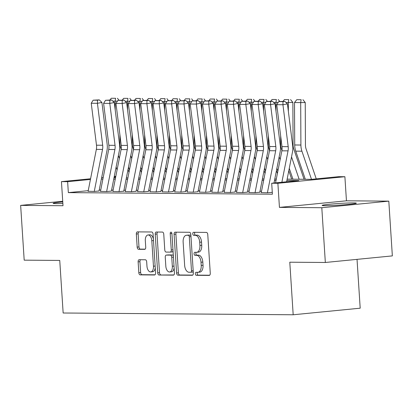 <?xml version="1.0" encoding="UTF-8"?>
<svg xmlns="http://www.w3.org/2000/svg" width="413" height="413" viewBox="0 0 413 413"><rect width="100%" height="100%" fill="white"/><g stroke="black" fill="none" stroke-linecap="round" stroke-linejoin="round"><path stroke-width="0.62" d="M195.349 273.798A1.507 0.847 -95.6 0 0 196.299 275.311L209.195 275.409A2.158 1.208 -95.6 0 0 209.267 275.404A2.158 1.208 -95.6 0 0 210.269 273.267L207.77 234.569A2.158 1.208 -95.6 0 0 206.417 232.411L193.516 232.307A1.507 0.847 -95.6 0 0 193.465 232.312A1.507 0.847 -95.6 0 0 192.763 233.81A1.507 0.847 -95.6 0 0 193.712 235.317L195.38 235.333A6.902 3.872 -95.6 0 1 199.711 242.24L199.918 245.467A6.902 3.872 -95.6 0 1 196.707 252.307A6.902 3.872 -95.6 0 1 196.48 252.317L194.812 252.302A1.507 0.847 -95.6 0 0 194.76 252.307A1.507 0.847 -95.6 0 0 194.058 253.804A1.507 0.847 -95.6 0 0 195.003 255.317L196.676 255.327A6.902 3.872 -95.6 0 1 201.002 262.234L201.214 265.461A6.902 3.872 -95.6 0 1 198.003 272.301A6.902 3.872 -95.6 0 1 197.77 272.312L196.103 272.301A1.507 0.847 -95.6 0 0 196.051 272.301A1.507 0.847 -95.6 0 0 195.349 273.798M197.512 272.312A1.507 0.847 -95.6 0 0 197.161 273.618A1.507 0.847 -95.6 0 0 198.111 275.13L209.685 275.218M194.926 232.318A1.507 0.847 -95.6 0 0 194.575 233.629A1.507 0.847 -95.6 0 0 195.525 235.142L197.192 235.152L195.38 235.333M196.216 252.317A1.507 0.847 -95.6 0 0 195.87 253.623A1.507 0.847 -95.6 0 0 196.815 255.136L198.483 255.151L196.676 255.327M62.766 201.952A17.14 0.841 -3.7 0 0 53.127 203.335A17.14 0.841 -3.7 0 0 56.106 203.619A17.14 0.841 -3.7 0 0 62.864 203.47M325.098 205.689A17.14 0.841 -3.7 0 0 344.303 204.781A17.14 0.841 -3.7 0 0 356.331 203.196A17.14 0.841 -3.7 0 0 353.352 202.917A17.14 0.841 -3.7 0 0 334.153 203.826A17.14 0.841 -3.7 0 0 322.119 205.411A17.14 0.841 -3.7 0 0 325.098 205.689M139.202 259.72A2.158 1.208 -95.6 0 0 139.129 259.72A2.158 1.208 -95.6 0 0 138.128 261.857L138.83 272.719A2.158 1.208 -95.6 0 0 140.183 274.877L154.508 274.986A2.158 1.208 -95.6 0 0 154.581 274.986A2.158 1.208 -95.6 0 0 155.582 272.848L153.078 234.145A2.158 1.208 -95.6 0 0 151.726 231.987L137.4 231.879A2.158 1.208 -95.6 0 0 137.333 231.879A2.158 1.208 -95.6 0 0 136.326 234.016L137.173 247.134A2.158 1.208 -95.6 0 0 138.531 249.292L144.658 249.338A2.158 1.208 -95.6 0 0 144.731 249.333A2.158 1.208 -95.6 0 0 145.732 247.196L145.314 240.696A5.772 3.237 -95.6 0 1 147.999 234.976A5.772 3.237 -95.6 0 1 151.808 240.743L153.455 266.22A5.772 3.237 -95.6 0 1 150.771 271.94A5.772 3.237 -95.6 0 1 146.961 266.173L146.687 261.925A2.158 1.208 -95.6 0 0 145.335 259.767L139.202 259.72M88.227 190.677L68.341 192.628L67.634 181.679L61.449 181.627L90.566 178.767M325.341 262.477L321.799 207.718L388.809 201.136L392.35 255.895L325.341 262.477L289.787 262.203L293.184 314.773L63.148 313.002L59.746 260.433L24.191 260.159L20.65 205.395L63.008 205.72L61.449 181.627M388.809 201.136L346.45 200.811L279.441 207.388L321.799 207.718M279.441 207.388L277.882 183.295L271.697 183.248L298.862 180.579L286.88 180.486M68.341 192.628L272.41 194.198L271.697 183.248M176.583 273.008A2.158 1.208 -95.6 0 0 177.936 275.166L192.262 275.28A2.158 1.208 -95.6 0 0 192.334 275.275A2.158 1.208 -95.6 0 0 193.336 273.138L190.832 234.439A2.158 1.208 -95.6 0 0 189.479 232.276L175.158 232.168A2.158 1.208 -95.6 0 0 175.086 232.173A2.158 1.208 -95.6 0 0 174.079 234.31L176.583 273.008L178.395 272.833A2.158 1.208 -95.6 0 0 179.748 274.991L192.752 275.089M173.383 275.13L159.062 275.022A2.158 1.208 -95.6 0 1 157.709 272.864L155.205 234.161A2.158 1.208 -95.6 0 1 156.207 232.023A2.158 1.208 -95.6 0 1 156.279 232.023L162.407 232.07A2.158 1.208 -95.6 0 1 163.765 234.228L164.777 249.922A2.158 1.208 -95.6 0 0 166.129 252.085L170.197 252.116A2.158 1.208 -95.6 0 0 170.27 252.111A2.158 1.208 -95.6 0 0 171.271 249.973L170.218 233.634A1.507 0.847 -95.6 0 1 170.92 232.137A1.507 0.847 -95.6 0 1 171.916 233.644L174.462 272.993A2.158 1.208 -95.6 0 1 173.455 275.13A2.158 1.208 -95.6 0 1 173.383 275.13L173.527 275.12M62.719 201.265L20.65 205.395M261.253 192.613L267.603 192.773L272.131 192.329M248.884 192.515L255.239 192.68L259.767 192.231M236.52 192.422L242.87 192.582L247.397 192.138M224.151 192.324L230.5 192.489L235.028 192.04M211.781 192.231L218.136 192.391L222.664 191.947M199.417 192.133L205.767 192.298L210.294 191.854M187.048 192.04L193.398 192.2L197.925 191.756M174.678 191.942L181.033 192.107L185.561 191.663M162.314 191.849L168.664 192.009L173.192 191.565M149.945 191.751L156.295 191.916L160.822 191.472M137.575 191.658L143.93 191.818L148.458 191.374M125.211 191.565L131.561 191.725L136.089 191.281M112.842 191.467L119.192 191.632L123.719 191.183M100.473 191.374L106.828 191.534L111.355 191.09M261.522 191.24L259.999 191.229M249.158 191.147L247.63 191.131M236.788 191.049L235.26 191.038M224.419 190.956L222.896 190.94M212.055 190.858L210.527 190.847M199.685 190.765L198.157 190.749M187.316 190.667L185.793 190.656M174.952 190.574L173.424 190.563M162.583 190.476L161.055 190.465M150.213 190.383L148.69 190.372M137.849 190.285L136.321 190.274M125.48 190.192L123.957 190.181M113.11 190.099L111.587 190.083M100.746 190.001L99.218 189.99M98.986 190.997L94.458 191.441L88.108 191.276M293.184 314.773L360.193 308.191L357.033 259.364M287.149 179.149L311.541 179.335L338.706 176.671L344.891 176.718L277.882 183.295M346.45 200.811L344.891 176.718M101.639 177.683L103.198 177.528M114.272 176.444L115.826 176.289M90.437 179.438L67.634 181.679M276.039 180.404L274.516 180.393M263.675 180.311L262.147 180.3M251.305 180.213L249.777 180.202M238.936 180.12L237.413 180.109M226.572 180.022L225.044 180.011M214.202 179.929L212.68 179.918M201.833 179.836L200.31 179.82M189.469 179.738L187.941 179.727M177.1 179.645L175.577 179.629M164.73 179.547L163.207 179.536M152.366 179.454L150.838 179.438M139.997 179.356L138.474 179.345M127.632 179.263L126.104 179.252M115.263 179.165L113.735 179.154M102.894 179.072L101.371 179.061M113.998 177.812L115.526 177.827M126.368 177.91L127.896 177.92M138.737 178.003L140.26 178.018M151.101 178.101L152.629 178.111M163.471 178.194L164.999 178.209M175.84 178.292L177.363 178.302M188.204 178.385L189.732 178.395M200.573 178.483L202.096 178.493M212.943 178.576L214.466 178.586M225.307 178.674L226.835 178.684M237.676 178.767L239.199 178.777M250.046 178.86L251.569 178.875M262.41 178.958L263.938 178.968M274.779 179.051L276.302 179.066M115.697 176.955L114.138 177.11M199.582 272.136A6.902 3.872 -95.6 0 0 199.815 272.126A6.902 3.872 -95.6 0 0 203.026 265.285L201.214 265.461M198.483 255.151A6.902 3.872 -95.6 0 1 202.814 262.059L203.026 265.285M198.292 252.136A6.902 3.872 -95.6 0 0 198.519 252.126A6.902 3.872 -95.6 0 0 201.73 245.291L199.918 245.467M197.192 235.152A6.902 3.872 -95.6 0 1 201.523 242.064L201.73 245.291M176.48 232.178A2.158 1.208 -95.6 0 0 175.892 234.13L178.395 272.833M190.734 272.26A1.507 0.847 -95.6 0 0 190.78 272.255A1.507 0.847 -95.6 0 0 191.482 270.758L189.288 236.788A1.507 0.847 -95.6 0 0 188.338 235.276L186.578 235.265A6.902 3.872 -95.6 0 0 186.351 235.276A6.902 3.872 -95.6 0 0 183.14 242.116L184.642 265.332A6.902 3.872 -95.6 0 0 188.973 272.244L190.734 272.26M190.832 272.25L192.541 272.079A1.507 0.847 -95.6 0 0 192.592 272.079A1.507 0.847 -95.6 0 0 193.222 271.362M190.925 235.828A1.507 0.847 -95.6 0 0 190.15 235.1L188.338 235.276M186.351 235.276L188.163 235.095A6.902 3.872 -95.6 0 1 188.39 235.085L190.15 235.1M173.873 274.944L159.062 275.022M157.601 232.034A2.158 1.208 -95.6 0 0 157.017 233.985L159.516 272.683A2.158 1.208 -95.6 0 0 160.869 274.846M170.342 252.1L172.009 251.935A2.158 1.208 -95.6 0 0 172.082 251.935A2.158 1.208 -95.6 0 0 173.021 250.743M165.83 266.209A5.772 3.237 -95.6 0 0 169.64 271.976A5.772 3.237 -95.6 0 0 172.324 266.261L171.746 257.284A2.158 1.208 -95.6 0 0 170.393 255.126L166.325 255.095A2.158 1.208 -95.6 0 0 166.253 255.095A2.158 1.208 -95.6 0 0 165.252 257.232L165.83 266.209M169.64 271.976L171.452 271.8A5.772 3.237 -95.6 0 0 174.116 267.655M173.372 256.158A2.158 1.208 -95.6 0 0 172.206 254.945L170.393 255.126M167.993 254.929A2.158 1.208 -95.6 0 1 168.065 254.919A2.158 1.208 -95.6 0 1 168.137 254.914L172.206 254.945M150.771 271.94L152.583 271.764A5.772 3.237 -95.6 0 0 155.247 267.619M153.393 238.993A5.772 3.237 -95.6 0 0 149.805 234.801L147.999 234.976M138.727 231.889A2.158 1.208 -95.6 0 0 138.138 233.841L138.985 246.953A2.158 1.208 -95.6 0 0 140.337 249.116L145.149 249.153M140.523 259.731A2.158 1.208 -95.6 0 0 139.94 261.682L140.642 272.539A2.158 1.208 -95.6 0 0 141.995 274.697L154.994 274.8M316.255 178.875L306.121 149.088A10.986 9.081 -89.6 0 1 305.439 144.978L305.238 102.538L300.695 102.589L300.901 145.03A16.484 13.624 90.4 0 0 301.924 151.194L311.495 179.335M301.118 99.709L296.787 99.678L301.118 99.709L300.695 102.589L294.51 102.543L294.717 144.978A16.484 13.624 90.4 0 0 295.739 151.143L305.31 179.288M294.51 102.543L296.787 99.678M302.93 99.688L305.238 102.538M275.554 182.871L281.862 150.817A10.986 9.081 90.4 0 0 282.007 146.625L276.756 104.68L282.936 104.732L283.003 101.65L284.8 101.314L278.677 101.613L283.003 101.65M281.873 182.252L288.047 150.864A10.986 9.081 90.4 0 0 288.191 146.672L282.936 104.732L287.427 103.89L292.678 145.835A16.484 13.624 -89.6 0 1 292.461 152.123L286.627 181.782M287.427 103.89L284.8 101.314M278.677 101.613L276.756 104.68M304.056 179.278L293.757 148.995A10.986 9.081 -89.6 0 1 293.075 144.886L292.869 102.445L288.326 102.491L288.372 111.417M291.526 156.888L299.126 179.242M289.265 168.38L292.941 179.19M288.749 99.616L284.418 99.579L288.749 99.616L288.326 102.491L285.987 102.476M283.055 101.299L284.418 99.579M290.566 99.595L292.869 102.445M291.686 179.185L288.806 170.708M281.924 150.471L281.387 148.897A10.986 9.081 -89.6 0 1 280.706 144.787L280.664 135.908M278.202 102.372L275.961 102.398L276.003 111.324M279.157 156.795L280.128 159.64M276.896 168.282L277.866 171.132M276.38 99.518L272.053 99.487L276.38 99.518L275.961 102.398L273.618 102.378M270.685 101.2L272.053 99.487M278.197 99.502L279.746 101.412M277.407 173.46L276.436 170.615M269.555 150.378L269.023 148.804A10.986 9.081 -89.6 0 1 268.342 144.695L268.295 135.81M265.833 102.279L263.592 102.3L263.633 111.226M266.788 156.697L267.758 159.547M264.532 168.189L265.497 171.034M264.015 99.425L259.684 99.388L264.015 99.425L263.592 102.3L261.248 102.285M258.321 101.108L259.684 99.388M265.833 99.404L267.376 101.319M265.038 173.367L264.072 170.517M257.191 150.286L256.654 148.706A10.986 9.081 -89.6 0 1 255.972 144.596L255.931 135.717M253.463 102.181L251.223 102.207L251.269 111.133M254.423 156.604L255.389 159.449M252.162 168.091L253.128 170.941M251.646 99.326L247.315 99.296L251.646 99.326L251.223 102.207L248.884 102.187M245.952 101.015L247.315 99.296M253.463 99.311L255.012 101.221M261.233 192.721L269.493 150.719A10.986 9.081 90.4 0 0 269.637 146.532L264.387 104.587L270.572 104.634L270.639 101.552L272.43 101.216L266.308 101.521L270.639 101.552M267.412 192.773L275.678 150.771A10.986 9.081 90.4 0 0 275.822 146.579L270.572 104.634L275.063 103.797L280.313 145.743A16.484 13.624 -89.6 0 1 280.097 152.025L274 183.021M272.255 191.875L272.141 192.463M275.063 103.797L272.43 101.216M266.308 101.521L264.387 104.587M248.863 192.628L257.123 150.626A10.986 9.081 90.4 0 0 257.273 146.434L252.018 104.489L258.202 104.541L258.27 101.459L260.066 101.123L253.938 101.422L258.27 101.459M255.048 192.675L263.308 150.673A10.986 9.081 90.4 0 0 263.453 146.481L258.202 104.541L262.694 103.699L267.944 145.644A16.484 13.624 -89.6 0 1 267.727 151.932L259.772 192.365M262.694 103.699L260.066 101.123M253.938 101.422L252.018 104.489M236.494 192.535L244.759 150.533A10.986 9.081 90.4 0 0 244.904 146.341L239.654 104.396L245.833 104.443L245.9 101.361L247.697 101.025L241.574 101.33L245.9 101.361M242.679 192.582L250.944 150.58A10.986 9.081 90.4 0 0 251.089 146.388L245.833 104.443L250.324 103.606L255.575 145.552A16.484 13.624 -89.6 0 1 255.358 151.834L247.408 192.272M250.324 103.606L247.697 101.025M241.574 101.33L239.654 104.396M224.13 192.437L232.39 150.435A10.986 9.081 90.4 0 0 232.534 146.243L227.284 104.298L233.469 104.35L233.536 101.268L235.327 100.932L229.205 101.231L233.536 101.268M230.315 192.484L238.575 150.482A10.986 9.081 90.4 0 0 238.719 146.295L233.469 104.35L237.96 103.508L243.211 145.453A16.484 13.624 -89.6 0 1 242.994 151.741L235.038 192.174M237.96 103.508L235.327 100.932M229.205 101.231L227.284 104.298M252.673 173.269L251.703 170.424M244.821 150.187L244.284 148.613A10.986 9.081 -89.6 0 1 243.603 144.504L243.562 135.619M241.099 102.088L238.859 102.114L238.9 111.035M242.054 156.506L243.025 159.356M239.793 167.998L240.764 170.843M239.277 99.234L234.951 99.203L239.277 99.234L238.859 102.114L236.515 102.094M233.588 100.917L234.951 99.203M241.094 99.213L242.643 101.128M211.761 192.344L220.026 150.342A10.986 9.081 90.4 0 0 220.17 146.15L214.915 104.205L221.1 104.252L221.167 101.17L222.963 100.834L216.835 101.139L221.167 101.17M217.945 192.391L226.205 150.389A10.986 9.081 90.4 0 0 226.35 146.197L221.1 104.252L225.591 103.415L230.841 145.361A16.484 13.624 -89.6 0 1 230.624 151.643L222.669 192.081M225.591 103.415L222.963 100.834M216.835 101.139L214.915 104.205M240.304 173.176L239.334 170.326M232.452 150.095L231.92 148.52A10.986 9.081 -89.6 0 1 231.239 144.411L231.192 135.526M228.73 101.99L226.489 102.016L226.53 110.942M229.685 156.413L230.655 159.258M227.429 167.9L228.394 170.75M226.913 99.141L222.581 99.105L226.913 99.141L226.489 102.016L224.145 102.001M221.218 100.824L222.581 99.105M228.73 99.12L230.273 101.035M199.391 192.246L207.656 150.244A10.986 9.081 90.4 0 0 207.801 146.052L202.551 104.112L208.73 104.159L208.797 101.077L210.594 100.741L204.471 101.04L208.797 101.077M205.576 192.293L213.841 150.291A10.986 9.081 90.4 0 0 213.986 146.104L208.73 104.159L213.222 103.317L218.477 145.262A16.484 13.624 -89.6 0 1 218.255 151.55L210.305 191.988M213.222 103.317L210.594 100.741M204.471 101.04L202.551 104.112M227.935 173.078L226.969 170.233M220.088 149.996L219.551 148.422A10.986 9.081 -89.6 0 1 218.869 144.313L218.828 135.433M216.36 101.897L214.12 101.923L214.166 110.844M217.321 156.315L218.286 159.165M215.059 167.807L216.03 170.652M214.543 99.043L210.217 99.012L214.543 99.043L214.12 101.923L211.781 101.903M208.849 100.726L210.217 99.012M216.36 99.022L217.909 100.937M187.027 192.153L195.287 150.151A10.986 9.081 90.4 0 0 195.432 145.959L190.181 104.014L196.366 104.061L196.433 100.978L198.23 100.643L192.102 100.948L196.433 100.978M193.212 192.2L201.472 150.198A10.986 9.081 90.4 0 0 201.616 146.006L196.366 104.061L200.857 103.224L206.108 145.169A16.484 13.624 -89.6 0 1 205.891 151.452L197.935 191.89M200.857 103.224L198.23 100.643M192.102 100.948L190.181 104.014M215.571 172.985L214.6 170.141M207.718 149.904L207.181 148.329A10.986 9.081 -89.6 0 1 206.5 144.22L206.459 135.335M203.996 101.804L201.756 101.825L201.797 110.751M204.951 156.222L205.922 159.067M202.69 167.709L203.661 170.559M202.174 98.95L197.848 98.913L202.174 98.95L201.756 101.825L199.412 101.81M196.485 100.633L197.848 98.913M203.991 98.929L205.54 100.844M174.658 192.055L182.923 150.053A10.986 9.081 90.4 0 0 183.067 145.866L177.812 103.921L183.997 103.968L184.064 100.886L185.86 100.55L179.732 100.849L184.064 100.886M180.842 192.107L189.102 150.105A10.986 9.081 90.4 0 0 189.247 145.913L183.997 103.968L188.488 103.126L193.738 145.071A16.484 13.624 -89.6 0 1 193.521 151.359L185.566 191.797M188.488 103.126L185.86 100.55M179.732 100.849L177.812 103.921M203.201 172.887L202.236 170.042M195.349 149.805L194.817 148.231A10.986 9.081 -89.6 0 1 194.136 144.122L194.089 135.242M191.627 101.706L189.386 101.732L189.433 110.658M192.587 156.124L193.552 158.974M190.326 167.616L191.291 170.461M189.81 98.852L185.478 98.821L189.81 98.852L189.386 101.732L187.043 101.712M184.115 100.535L185.478 98.821M191.627 98.831L193.17 100.746M162.288 191.962L170.554 149.96A10.986 9.081 90.4 0 0 170.698 145.768L165.448 103.823L171.632 103.869L171.694 100.787L173.491 100.452L167.368 100.757L171.694 100.787M168.473 192.009L176.738 150.007A10.986 9.081 90.4 0 0 176.883 145.815L171.632 103.869L176.119 103.033L181.374 144.978A16.484 13.624 -89.6 0 1 181.157 151.266L173.202 191.699M176.119 103.033L173.491 100.452M167.368 100.757L165.448 103.823M190.832 172.794L189.866 169.95M182.985 149.713L182.448 148.138A10.986 9.081 -89.6 0 1 181.766 144.029L181.725 135.144M179.257 101.613L177.022 101.634L177.063 110.56M180.218 156.031L181.183 158.876M177.957 167.523L178.927 170.368M177.44 98.759L173.114 98.722L177.44 98.759L177.022 101.634L174.678 101.619M171.746 100.442L173.114 98.722M179.257 98.738L180.806 100.653M149.924 191.864L158.184 149.862A10.986 9.081 90.4 0 0 158.329 145.675L153.078 103.73L159.263 103.777L159.33 100.695L161.127 100.359L154.999 100.664L159.33 100.695M156.109 191.916L164.369 149.914A10.986 9.081 90.4 0 0 164.513 145.722L159.263 103.777L163.754 102.94L169.005 144.88A16.484 13.624 -89.6 0 1 168.788 151.168L160.833 191.606M163.754 102.94L161.127 100.359M154.999 100.664L153.078 103.73M178.468 172.701L177.497 169.851M170.615 149.614L170.079 148.04A10.986 9.081 -89.6 0 1 169.397 143.93L169.356 135.051M166.893 101.515L164.653 101.541L164.694 110.467M167.848 155.938L168.819 158.783M165.587 167.425L166.558 170.27M165.071 98.661L160.745 98.63L165.071 98.661L164.653 101.541L162.309 101.521M159.382 100.344L160.745 98.63M166.888 98.64L168.437 100.555M137.555 191.771L145.82 149.769A10.986 9.081 90.4 0 0 145.965 145.577L140.709 103.632L146.894 103.684L146.961 100.602L148.757 100.266L142.635 100.566L146.961 100.602M143.739 191.818L151.999 149.816A10.986 9.081 90.4 0 0 152.144 145.624L146.894 103.684L151.385 102.842L156.635 144.787A16.484 13.624 -89.6 0 1 156.419 151.075L148.463 191.508M151.385 102.842L148.757 100.266M142.635 100.566L140.709 103.632M166.098 172.603L165.133 169.758M158.246 149.521L157.714 147.947A10.986 9.081 -89.6 0 1 157.033 143.838L156.986 134.953M154.524 101.422L152.283 101.443L152.33 110.369M155.484 155.84L156.45 158.685M153.223 167.332L154.188 170.177M152.707 98.568L148.375 98.531L152.707 98.568L152.283 101.443L149.945 101.428M147.013 100.251L148.375 98.531M154.524 98.547L156.068 100.462M125.185 191.673L133.451 149.671A10.986 9.081 90.4 0 0 133.595 145.484L128.345 103.539L134.53 103.586L134.592 100.504L136.388 100.168L130.265 100.473L134.592 100.504M131.37 191.725L139.635 149.723A10.986 9.081 90.4 0 0 139.78 145.531L134.53 103.586L139.016 102.749L144.271 144.695A16.484 13.624 -89.6 0 1 144.054 150.977L136.099 191.415M139.016 102.749L136.388 100.168M130.265 100.473L128.345 103.539M153.729 172.51L152.764 169.66M145.882 149.423L145.345 147.849A10.986 9.081 -89.6 0 1 144.664 143.739L144.622 134.86M142.155 101.324L139.919 101.35L139.961 110.276M143.115 155.747L144.08 158.592M140.854 167.234L141.824 170.084M140.337 98.47L136.011 98.439L140.337 98.47L139.919 101.35L137.575 101.33M134.643 100.158L136.011 98.439M142.155 98.454L143.703 100.364M141.365 172.412L140.394 169.567M133.513 149.33L132.976 147.756A10.986 9.081 -89.6 0 1 132.294 143.647L132.253 134.762M129.79 101.231L127.55 101.252L127.591 110.178M130.745 155.649L131.716 158.499M128.484 167.141L129.455 169.986M127.968 98.377L123.642 98.34L127.968 98.377L127.55 101.252L125.206 101.237M122.279 100.06L123.642 98.34M129.785 98.356L131.334 100.271M128.995 172.319L128.03 169.469M121.143 149.238L120.611 147.658A10.986 9.081 -89.6 0 1 119.93 143.548L119.884 134.669M117.421 101.133L115.181 101.159L115.227 110.085M118.381 155.556L119.347 158.401M116.12 167.043L117.085 169.893M115.604 98.279L111.273 98.248L115.604 98.279L115.181 101.159L112.842 101.139M109.91 99.967L111.273 98.248M117.421 98.263L118.965 100.173M112.821 191.58L121.081 149.578A10.986 9.081 90.4 0 0 121.226 145.386L115.976 103.441L122.16 103.493L122.227 100.411L124.024 100.075L117.896 100.374L122.227 100.411M119.006 191.627L127.266 149.625A10.986 9.081 90.4 0 0 127.41 145.433L122.16 103.493L126.652 102.651L131.902 144.596A16.484 13.624 -89.6 0 1 131.685 150.884L123.73 191.317M126.652 102.651L124.024 100.075M117.896 100.374L115.976 103.441M100.452 191.487L108.717 149.485A10.986 9.081 90.4 0 0 108.862 145.293L103.606 103.348L109.791 103.395L109.858 100.313L111.655 99.977L105.532 100.282L109.858 100.313M106.637 191.534L114.897 149.532A10.986 9.081 90.4 0 0 115.046 145.34L109.791 103.395L114.282 102.558L119.533 144.504A16.484 13.624 -89.6 0 1 119.316 150.786L111.36 191.224M114.282 102.558L111.655 99.977M105.532 100.282L103.606 103.348M88.088 191.389L96.348 149.387A10.986 9.081 90.4 0 0 96.492 145.195L91.242 103.25L97.427 103.302L97.489 100.22L99.285 99.884L93.162 100.183L97.489 100.22M94.267 191.436L102.532 149.434A10.986 9.081 90.4 0 0 102.677 145.247L97.427 103.302L101.913 102.46L107.168 144.405A16.484 13.624 -89.6 0 1 106.952 150.693L98.996 191.126M101.913 102.46L99.285 99.884M93.162 100.183L91.242 103.25M198.111 275.13L196.299 275.311M195.525 235.142L193.712 235.317M196.815 255.136L195.003 255.317M202.814 262.059L201.002 262.234M201.523 242.064L199.711 242.24M175.892 234.13L174.079 234.31M179.748 274.991L177.936 275.166M193.17 270.592L191.482 270.758M190.976 236.623L189.288 236.788M188.39 235.085L186.578 235.265M159.516 272.683L157.709 272.864M157.017 233.985L155.205 234.161M172.959 249.808L171.271 249.973M171.896 233.469L170.218 233.634M174.012 266.096L172.324 266.261M173.434 257.118L171.746 257.284M168.137 254.914L166.325 255.095M155.143 266.055L153.455 266.22M153.497 240.578L151.808 240.743M140.337 249.116L138.531 249.292M138.985 246.953L137.173 247.134M138.138 233.841L136.326 234.016M141.995 274.697L140.183 274.877M140.642 272.539L138.83 272.719M139.94 261.682L138.128 261.857M300.901 145.03L294.717 144.978M301.924 151.194L295.739 151.143M281.862 150.817L288.047 150.864M282.007 146.625L288.191 146.672M269.493 150.719L275.678 150.771M269.637 146.532L275.822 146.579M257.123 150.626L263.308 150.673M257.273 146.434L263.453 146.481M244.759 150.533L250.944 150.58M244.904 146.341L251.089 146.388M232.39 150.435L238.575 150.482M232.534 146.243L238.719 146.295M220.026 150.342L226.205 150.389M220.17 146.15L226.35 146.197M207.656 150.244L213.841 150.291M207.801 146.052L213.986 146.104M195.287 150.151L201.472 150.198M195.432 145.959L201.616 146.006M182.923 150.053L189.102 150.105M183.067 145.866L189.247 145.913M170.554 149.96L176.738 150.007M170.698 145.768L176.883 145.815M158.184 149.862L164.369 149.914M158.329 145.675L164.513 145.722M145.82 149.769L151.999 149.816M145.965 145.577L152.144 145.624M133.451 149.671L139.635 149.723M133.595 145.484L139.78 145.531M121.081 149.578L127.266 149.625M121.226 145.386L127.41 145.433M108.717 149.485L114.897 149.532M108.862 145.293L115.046 145.34M96.348 149.387L102.532 149.434M96.492 145.195L102.677 145.247M199.815 272.126L198.003 272.301M198.519 252.126L196.707 252.307M192.592 272.079L190.78 272.255M172.082 251.935L170.27 252.111M168.065 254.919L166.253 255.095"/></g></svg>
